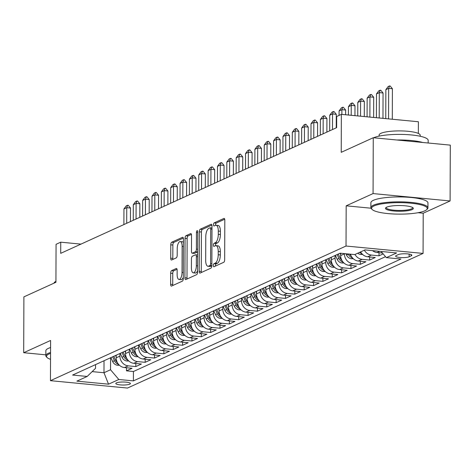 <?xml version="1.0" encoding="UTF-8"?>
<svg xmlns="http://www.w3.org/2000/svg" width="474" height="474" viewBox="0 0 474 474"><rect width="100%" height="100%" fill="white"/><g stroke="black" fill="none" stroke-linecap="round" stroke-linejoin="round"><path stroke-width="0.71" d="M213.353 265.499A1.57 0.628 -84.5 0 0 213.845 266.767A1.57 0.628 -84.5 0 0 213.987 266.738L223.746 262.294A2.24 0.895 -84.5 0 0 224.67 259.687L224.806 220.22A2.24 0.895 -84.5 0 0 224.101 218.407A2.24 0.895 -84.5 0 0 223.9 218.449L214.141 222.893A1.57 0.628 -84.5 0 0 213.496 224.717A1.57 0.628 -84.5 0 0 213.987 225.985A1.57 0.628 -84.5 0 0 214.13 225.962L215.392 225.387A7.169 2.868 -84.5 0 1 216.055 225.263A7.169 2.868 -84.5 0 1 218.307 231.063L218.295 234.352A7.169 2.868 -84.5 0 1 215.332 242.706L214.07 243.281A1.57 0.628 -84.5 0 0 213.424 245.105A1.57 0.628 -84.5 0 0 213.916 246.373A1.57 0.628 -84.5 0 0 214.058 246.35L215.32 245.775A7.169 2.868 -84.5 0 1 215.984 245.651A7.169 2.868 -84.5 0 1 218.236 251.451L218.224 254.739A7.169 2.868 -84.5 0 1 215.261 263.094L213.999 263.668A1.57 0.628 -84.5 0 0 213.353 265.499M215.984 245.651L218.064 245.852A7.169 2.868 -84.5 0 1 220.321 251.653L220.309 254.941A7.169 2.868 -84.5 0 1 217.347 263.295L216.085 263.87A1.57 0.628 -84.5 0 0 215.433 265.695A1.57 0.628 -84.5 0 0 215.451 266.074M224.7 219.231L216.227 223.088A1.57 0.628 -84.5 0 0 215.575 224.919A1.57 0.628 -84.5 0 0 215.599 225.31M216.055 225.263L218.135 225.464A7.169 2.868 -84.5 0 1 220.392 231.265L220.38 234.553A7.169 2.868 -84.5 0 1 217.418 242.907L216.156 243.482A1.57 0.628 -84.5 0 0 215.504 245.307A1.57 0.628 -84.5 0 0 215.528 245.698M129.769 384.153A7.306 1.505 -179.8 0 0 130.409 383.537A7.306 1.505 -179.8 0 0 124.638 382.044A7.306 1.505 -179.8 0 0 116.444 382.874A7.306 1.505 -179.8 0 0 115.804 383.49A7.306 1.505 -179.8 0 0 121.575 384.983A7.306 1.505 -179.8 0 0 129.769 384.153M171.6 270.613A2.24 0.895 -84.5 0 0 170.676 273.225L170.64 284.299A2.24 0.895 -84.5 0 0 171.339 286.106A2.24 0.895 -84.5 0 0 171.547 286.071L182.383 281.135A2.24 0.895 -84.5 0 0 183.308 278.528L183.444 239.062A2.24 0.895 -84.5 0 0 182.739 237.249A2.24 0.895 -84.5 0 0 182.537 237.29L171.701 242.226A2.24 0.895 -84.5 0 0 170.776 244.833L170.729 258.206A2.24 0.895 -84.5 0 0 171.434 260.019A2.24 0.895 -84.5 0 0 171.641 259.983L176.275 257.868A2.24 0.895 -84.5 0 0 177.199 255.261L177.223 248.625A5.996 2.4 -84.5 0 1 180.25 241.544A5.996 2.4 -84.5 0 1 182.135 246.391L182.046 272.372A5.996 2.4 -84.5 0 1 179.018 279.453A5.996 2.4 -84.5 0 1 177.134 274.606L177.152 270.275A2.24 0.895 -84.5 0 0 176.447 268.468A2.24 0.895 -84.5 0 0 176.239 268.503L171.6 270.613L173.685 270.814A2.24 0.895 -84.5 0 0 172.761 273.427L172.72 284.495A2.24 0.895 -84.5 0 0 172.826 285.49M418.044 212.719L423.211 213.217L450.104 200.964L373.068 193.576L373.263 137.733L341.227 152.326L341.357 114.358L336.682 116.486L336.641 127.654L60.702 253.347L60.743 242.178L56.062 244.311L55.932 282.285L23.896 296.878L23.7 352.715L45.83 354.836M373.068 193.576L346.174 205.823L346.032 246.03L50.451 380.669L50.594 340.462L23.7 352.715M199.193 271.288A2.24 0.895 -84.5 0 0 199.898 273.101A2.24 0.895 -84.5 0 0 200.105 273.065L210.936 268.13A2.24 0.895 -84.5 0 0 211.86 265.517L212.002 226.057A2.24 0.895 -84.5 0 0 211.297 224.243A2.24 0.895 -84.5 0 0 211.09 224.279L200.253 229.215A2.24 0.895 -84.5 0 0 199.329 231.827L199.193 271.288L201.272 271.489A2.24 0.895 -84.5 0 0 201.379 272.485M196.657 274.636L185.826 279.565A2.24 0.895 -84.5 0 1 185.618 279.607A2.24 0.895 -84.5 0 1 184.913 277.794L185.05 238.333A2.24 0.895 -84.5 0 1 185.98 235.72L190.613 233.611A2.24 0.895 -84.5 0 1 190.821 233.569A2.24 0.895 -84.5 0 1 191.526 235.382L191.472 251.386A2.24 0.895 -84.5 0 0 192.171 253.199A2.24 0.895 -84.5 0 0 192.379 253.163L195.454 251.759A2.24 0.895 -84.5 0 0 196.384 249.152L196.437 232.485A1.57 0.628 -84.5 0 1 197.231 230.631A1.57 0.628 -84.5 0 1 197.723 231.904L197.587 272.023A2.24 0.895 -84.5 0 1 196.657 274.636M373.263 137.733L450.3 145.127L450.104 200.964M126.469 367.747L126.457 370.84L132.068 368.286L124.472 367.551L128.211 365.851A9.13 8.153 -114.5 0 1 119.916 356.116L119.922 353.503M135.825 363.487L135.813 366.58L141.424 364.02L133.828 363.291L137.567 361.591A9.13 8.153 -114.5 0 1 129.272 351.856L129.278 349.237M145.174 359.227L145.168 362.32L150.779 359.76L143.178 359.031L146.922 357.331A9.13 8.153 -114.5 0 1 138.621 347.596L138.633 344.977M154.53 354.961L154.518 358.06L160.135 355.5L152.533 354.771L156.272 353.065A9.13 8.153 -114.5 0 1 147.977 343.336L147.989 340.717M163.886 350.701L163.874 353.794L169.485 351.24L161.889 350.511L165.627 348.805A9.13 8.153 -114.5 0 1 157.332 339.076L157.338 336.457M173.241 346.441L173.229 349.534L178.84 346.98L171.238 346.251L174.983 344.545A9.13 8.153 -114.5 0 1 166.682 334.81L166.694 332.197M182.591 342.181L182.585 345.273L188.196 342.72L180.594 341.991L184.339 340.285A9.13 8.153 -114.5 0 1 176.038 330.55L176.05 327.937M191.946 337.921L191.934 341.013L197.545 338.46L189.95 337.731L193.688 336.025A9.13 8.153 -114.5 0 1 185.393 326.29L185.399 323.677M201.302 333.66L201.29 336.753L206.901 334.2L199.299 333.465L203.044 331.764A9.13 8.153 -114.5 0 1 194.749 322.03L194.755 319.417M210.652 329.4L210.646 332.493L216.257 329.934L208.655 329.205L212.399 327.504A9.13 8.153 -114.5 0 1 204.098 317.77L204.11 315.151M220.007 325.14L219.995 328.233L225.612 325.674L218.01 324.945L221.749 323.244A9.13 8.153 -114.5 0 1 213.454 313.51L213.466 310.891M229.363 320.874L229.351 323.973L234.962 321.413L227.366 320.685L231.105 318.978A9.13 8.153 -114.5 0 1 222.81 309.249L222.816 306.631M238.718 316.614L238.706 319.713L244.317 317.153L236.716 316.425L240.46 314.718A9.13 8.153 -114.5 0 1 232.159 304.989L232.171 302.371M248.068 312.354L248.056 315.447L253.673 312.893L246.071 312.165L249.816 310.458A9.13 8.153 -114.5 0 1 241.515 300.723L241.527 298.11M257.423 308.094L257.412 311.187L263.023 308.633L255.427 307.904L259.165 306.198A9.13 8.153 -114.5 0 1 250.87 296.463L250.876 293.85M266.779 303.834L266.767 306.927L272.378 304.373L264.776 303.644L268.521 301.938A9.13 8.153 -114.5 0 1 260.226 292.203L260.232 289.59M276.129 299.574L276.123 302.667L281.734 300.113L274.132 299.378L277.877 297.678A9.13 8.153 -114.5 0 1 269.576 287.943L269.588 285.33M285.484 295.314L285.472 298.407L291.089 295.847L283.488 295.118L287.226 293.418A9.13 8.153 -114.5 0 1 278.931 283.683L278.943 281.064M294.84 291.054L294.828 294.147L300.439 291.587L292.843 290.858L296.582 289.158A9.13 8.153 -114.5 0 1 288.287 279.423L288.293 276.804M304.195 286.788L304.184 289.887L309.795 287.327L302.193 286.598L305.937 284.892A9.13 8.153 -114.5 0 1 297.636 275.163L297.648 272.544M313.545 282.528L313.533 285.626L319.15 283.067L311.548 282.338L315.287 280.632A9.13 8.153 -114.5 0 1 306.992 270.903L307.004 268.284M322.901 278.268L322.889 281.36L328.5 278.807L320.904 278.078L324.643 276.372A9.13 8.153 -114.5 0 1 316.348 266.637L316.354 264.024M332.256 274.008L332.244 277.1L337.855 274.547L330.254 273.818L333.998 272.112A9.13 8.153 -114.5 0 1 325.703 262.377L325.709 259.764M341.606 269.747L341.6 272.84L347.211 270.287L339.609 269.558L343.354 267.851A9.13 8.153 -114.5 0 1 335.053 258.117L335.065 255.504M350.961 265.487L350.95 268.58L356.566 266.027L348.965 265.292L352.703 263.591A9.13 8.153 -114.5 0 1 344.408 253.857L344.408 253.608M360.317 261.227L360.305 264.32L365.916 261.761L358.32 261.032L362.059 259.331A9.13 8.153 -114.5 0 1 355.014 254.455M369.673 256.967L369.661 260.06L375.272 257.501L367.67 256.772L371.415 255.071A9.13 8.153 -114.5 0 1 364.364 250.195M379.022 252.701L379.01 255.8L383.17 253.904M124.472 367.551A9.13 8.153 65.5 0 1 116.171 357.823L116.183 355.204M133.828 363.291A9.13 8.153 65.5 0 1 125.527 353.563L125.539 350.944M143.178 359.031A9.13 8.153 65.5 0 1 134.883 349.297L134.889 346.684M152.533 354.771A9.13 8.153 65.5 0 1 144.238 345.036L144.244 342.424M161.889 350.511A9.13 8.153 65.5 0 1 153.588 340.776L153.6 338.163M171.238 346.251A9.13 8.153 65.5 0 1 162.943 336.516L162.955 333.903M180.594 341.991A9.13 8.153 65.5 0 1 172.299 332.256L172.305 329.637M189.95 337.731A9.13 8.153 65.5 0 1 181.649 327.996L181.661 325.377M199.299 333.465A9.13 8.153 65.5 0 1 191.004 323.736L191.016 321.117M208.655 329.205A9.13 8.153 65.5 0 1 200.36 319.476L200.366 316.857M218.01 324.945A9.13 8.153 65.5 0 1 209.715 315.21L209.721 312.597M227.366 320.685A9.13 8.153 65.5 0 1 219.065 310.95L219.077 308.337M236.716 316.425A9.13 8.153 65.5 0 1 228.421 306.69L228.427 304.077M246.071 312.165A9.13 8.153 65.5 0 1 237.776 302.43L237.782 299.817M255.427 307.904A9.13 8.153 65.5 0 1 247.126 298.17L247.138 295.557M264.776 303.644A9.13 8.153 65.5 0 1 256.481 293.91L256.493 291.291M274.132 299.378A9.13 8.153 65.5 0 1 265.837 289.65L265.843 287.031M283.488 295.118A9.13 8.153 65.5 0 1 275.187 285.389L275.198 282.771M292.843 290.858A9.13 8.153 65.5 0 1 284.542 281.123L284.554 278.511M302.193 286.598A9.13 8.153 65.5 0 1 293.898 276.863L293.904 274.25M311.548 282.338A9.13 8.153 65.5 0 1 303.253 272.603L303.259 269.99M320.904 278.078A9.13 8.153 65.5 0 1 312.603 268.343L312.615 265.73M330.254 273.818A9.13 8.153 65.5 0 1 321.959 264.083L321.97 261.47M339.609 269.558A9.13 8.153 65.5 0 1 331.314 259.823L331.32 257.204M348.965 265.292A9.13 8.153 65.5 0 1 340.664 255.563L340.676 253.252M398.296 254.603L396.24 255.539A7.074 1.458 -179.8 0 0 395.618 256.132A7.074 1.458 -179.8 0 0 401.205 257.578A7.074 1.458 -179.8 0 0 409.145 256.778L411.207 255.842A7.074 1.458 -179.8 0 0 411.829 255.243A7.074 1.458 -179.8 0 0 406.236 253.797A7.074 1.458 -179.8 0 0 398.296 254.603M346.032 246.03L423.075 253.418L127.488 388.058L50.451 380.669M126.457 370.84L133.431 371.509L133.401 380.889L400.921 259.029L386.346 257.631L381.078 251.451M133.401 380.889L118.826 379.49L108.534 384.177L76.889 381.143L87.18 376.457L72.605 375.058L340.125 253.199L354.7 254.597L364.986 249.911L396.637 252.944L386.346 257.631M382.423 253.033L377.026 252.512A9.13 8.153 -114.5 0 1 372.487 250.627M379.01 255.8L371.415 255.071M369.661 260.06L362.059 259.331M360.305 264.32L352.703 263.591M350.95 268.58L343.354 267.851M341.6 272.84L333.998 272.112M332.244 277.1L324.643 276.372M322.889 281.36L315.287 280.632M313.533 285.626L305.937 284.892M304.184 289.887L296.582 289.158M294.828 294.147L287.226 293.418M285.472 298.407L277.877 297.678M276.123 302.667L268.521 301.938M266.767 306.927L259.165 306.198M257.412 311.187L249.816 310.458M248.056 315.447L240.46 314.718M238.706 319.713L231.105 318.978M229.351 323.973L221.749 323.244M219.995 328.233L212.399 327.504M210.646 332.493L203.044 331.764M201.29 336.753L193.688 336.025M191.934 341.013L184.339 340.285M182.585 345.273L174.983 344.545M173.229 349.534L165.627 348.805M163.874 353.794L156.272 353.065M154.518 358.06L146.922 357.331M145.168 362.32L137.567 361.591M135.813 366.58L128.211 365.851M133.431 371.509L385.528 256.677M104.025 360.744L103.984 372.742L110.531 369.756L110.572 357.763M418.352 133.437L418.394 121.747L341.357 114.358M423.211 213.217L423.075 253.418M80.959 244.122L60.743 242.178M92.157 371.604L103.984 372.742L108.534 384.177M95.552 364.601L95.535 368.322L87.18 376.457M360.625 251.895A9.13 8.153 65.5 0 0 367.67 256.772M350.446 254.188A9.13 8.153 65.5 0 0 358.32 261.032M110.531 369.756L118.826 379.49M346.174 205.823L371.018 208.204M211.896 225.061L202.339 229.416A2.24 0.895 -84.5 0 0 201.414 232.029L201.272 271.489M209.935 265.523A1.57 0.628 -84.5 0 0 210.586 263.692L210.705 229.055A1.57 0.628 -84.5 0 0 210.213 227.787A1.57 0.628 -84.5 0 0 210.071 227.81L208.738 228.415A7.169 2.868 -84.5 0 0 205.775 236.769L205.692 260.451A7.169 2.868 -84.5 0 0 207.944 266.246A7.169 2.868 -84.5 0 0 208.607 266.127L209.935 265.523L211.86 265.707M207.944 266.246L210.029 266.447A7.169 2.868 -84.5 0 0 210.687 266.329L208.607 266.127M211.854 265.796L210.687 266.329M191.419 234.393L188.059 235.922A2.24 0.895 -84.5 0 0 187.135 238.529L186.999 277.995A2.24 0.895 -84.5 0 0 187.106 278.985M194.062 253.323A2.24 0.895 -84.5 0 0 194.257 253.4A2.24 0.895 -84.5 0 0 194.464 253.359L197.54 251.961A2.24 0.895 -84.5 0 0 197.658 251.89M191.413 267.994A5.996 2.4 -84.5 0 0 193.297 272.84A5.996 2.4 -84.5 0 0 196.325 265.754L196.355 256.606A2.24 0.895 -84.5 0 0 195.649 254.793A2.24 0.895 -84.5 0 0 195.448 254.828L192.367 256.233A2.24 0.895 -84.5 0 0 191.443 258.84L191.413 267.994M193.297 272.84L195.377 273.042A5.996 2.4 -84.5 0 0 197.587 270.654M195.649 254.793L197.646 254.982A2.24 0.895 -84.5 0 0 197.528 255.03M177.045 269.285L173.685 270.814M179.018 279.453L181.098 279.654A5.996 2.4 -84.5 0 0 183.314 277.266M183.432 242.623A5.996 2.4 -84.5 0 0 182.336 241.74L180.25 241.544M183.337 238.072L173.786 242.421A2.24 0.895 -84.5 0 0 172.856 245.034L172.809 258.407A2.24 0.895 -84.5 0 0 172.915 259.402M392.3 119.247L392.407 88.733L388.662 88.371L385.854 89.651L385.753 118.618M385.854 89.651L388.129 86.576L389.533 85.942L390.155 86.001L392.407 88.733M388.556 118.885L388.662 88.371L389.533 85.942M424.811 210.829A27.848 5.741 -179.8 0 0 426.624 209.698A27.848 5.741 -179.8 0 0 408.102 202.967A27.848 5.741 -179.8 0 0 374.004 205.953A27.848 5.741 -179.8 0 0 372.179 209.508A27.848 5.741 -179.8 0 0 396.477 214.088A27.848 5.741 -179.8 0 0 424.811 210.829M372.179 209.508L371.509 208.862A28.535 5.884 0.2 0 1 370.875 207.624A28.535 5.884 0.2 0 1 373.382 205.224A28.535 5.884 0.2 0 1 405.4 201.989A28.535 5.884 0.2 0 1 427.939 207.819A28.535 5.884 0.2 0 1 427.299 209.058L426.624 209.698M412.107 209.609A13.924 2.868 0.2 0 1 395.055 211.102A13.924 2.868 0.2 0 1 385.795 207.742A13.924 2.868 0.2 0 1 386.707 207.174A13.924 2.868 0.2 0 1 400.868 205.544A13.924 2.868 0.2 0 1 413.02 207.837A13.924 2.868 0.2 0 1 412.107 209.609M386.227 207.422A13.236 2.731 -179.8 0 0 386.168 207.677A13.236 2.731 -179.8 0 0 396.631 210.379A13.236 2.731 -179.8 0 0 411.485 208.88A13.236 2.731 -179.8 0 0 412.647 207.766A13.236 2.731 -179.8 0 0 412.593 207.511M373.625 137.768A28.535 5.884 0.2 0 1 405.637 134.539A28.535 5.884 0.2 0 1 428.176 140.369L428.17 143M396.779 139.99A28.535 5.884 0.2 0 1 422.737 142.484M379.117 136.115L379.117 135.06A20.542 4.236 0.2 0 1 380.924 133.33A20.542 4.236 0.2 0 1 403.972 131.008A20.542 4.236 0.2 0 1 420.207 135.203L420.201 136.257M370.875 207.624L370.893 202.706A28.535 5.884 0.2 0 1 373.399 200.312A28.535 5.884 0.2 0 1 405.412 197.077A28.535 5.884 0.2 0 1 427.957 202.908L427.939 207.819M50.546 353.397A27.848 5.741 -179.8 0 0 48.958 354.019A27.848 5.741 -179.8 0 0 47.133 357.568A27.848 5.741 -179.8 0 0 50.528 359.345M47.133 357.568L46.464 356.928A28.535 5.884 0.2 0 1 45.83 355.684A28.535 5.884 0.2 0 1 48.336 353.29A28.535 5.884 0.2 0 1 50.552 352.466M54.072 283.126L54.072 283.12A20.542 4.236 0.2 0 1 55.879 281.396A20.542 4.236 0.2 0 1 55.938 281.372M45.83 355.684L45.848 350.772A28.535 5.884 0.2 0 1 48.354 348.372A28.535 5.884 0.2 0 1 50.57 347.549M382.968 118.352L383.057 92.993L379.307 92.637L376.498 93.911L376.415 117.718M376.498 93.911L378.773 90.842L380.178 90.202L380.8 90.261L383.057 92.993M379.218 117.99L379.307 92.637L380.178 90.202M362.628 254.461L360.667 254.467A6.049 5.404 -114.5 0 1 357.74 253.211M359.517 252.399A6.049 5.404 65.5 0 0 360.886 253.234L361.668 253.442M373.631 117.451L373.702 97.253L369.951 96.897L367.149 98.171L367.083 116.823M367.149 98.171L369.418 95.102L370.822 94.462L371.45 94.522L373.702 97.253M369.88 117.096L369.951 96.897L370.822 94.462M353.272 258.721L351.317 258.727A6.049 5.404 -114.5 0 1 346.5 255.006L345.943 253.756M348.177 253.969L348.277 254.194A6.049 5.404 65.5 0 0 351.53 257.495L352.312 257.702M351.252 256.126A6.049 5.404 -114.5 0 1 349.605 254.105M364.293 116.557L364.346 101.513L360.601 101.158L357.793 102.437L357.746 115.929M357.793 102.437L360.068 99.362L361.466 98.722L362.095 98.782L364.346 101.513M360.548 116.195L360.601 101.158L361.466 98.722M340.67 254.544L340.077 253.217M343.923 262.981L341.961 262.993A6.049 5.404 -114.5 0 1 337.144 259.266L335.402 255.35M341.896 260.386A6.049 5.404 -114.5 0 1 340.048 257.945L338.3 254.028M337.18 254.538L338.922 258.46A6.049 5.404 65.5 0 0 342.175 261.755L342.957 261.962M354.961 115.662L354.99 105.779L351.246 105.418L348.437 106.697L348.408 115.034M348.437 106.697L350.713 103.622L352.117 102.982L352.739 103.042L354.99 105.779M351.21 115.3L351.246 105.418L352.117 102.982M331.314 258.804L330.728 257.477M334.567 267.241L332.606 267.253A6.049 5.404 -114.5 0 1 327.795 263.526L326.047 259.61M332.547 264.646A6.049 5.404 -114.5 0 1 330.692 262.205L328.95 258.289M327.824 258.798L329.572 262.72A6.049 5.404 65.5 0 0 332.825 266.015L333.601 266.222M345.623 114.767L345.641 110.039L341.89 109.678L339.088 110.957L339.07 115.401M339.088 110.957L341.357 107.882L342.761 107.243L343.383 107.302L345.641 110.039M341.873 114.406L341.89 109.678L342.761 107.243M321.964 263.07L321.372 261.737M325.211 271.501L323.25 271.513A6.049 5.404 -114.5 0 1 318.439 267.786L316.691 263.87M323.191 268.906A6.049 5.404 -114.5 0 1 321.336 266.471L319.594 262.549M318.469 263.058L320.217 266.981A6.049 5.404 65.5 0 0 323.469 270.275L324.252 270.482M336.238 127.838L336.285 114.299L332.535 113.938L329.732 115.218L329.679 130.83M329.732 115.218L332.007 112.142L333.406 111.503L334.034 111.562L336.285 114.299M332.481 129.55L332.535 113.938L333.406 111.503M312.609 267.33L312.016 266.003M315.862 275.761L313.901 275.773A6.049 5.404 -114.5 0 1 309.084 272.052L307.342 268.13M313.835 273.166A6.049 5.404 -114.5 0 1 311.987 270.731L310.239 266.809M309.119 267.318L310.861 271.241A6.049 5.404 65.5 0 0 314.114 274.541L314.896 274.742M326.882 132.098L326.93 118.559L323.185 118.198L320.377 119.478L320.323 135.09M320.377 119.478L322.652 116.403L324.056 115.763L324.678 115.828L326.93 118.559M323.132 133.81L323.185 118.198L324.056 115.763M303.253 271.59L302.661 270.263M306.506 280.021L304.545 280.033A6.049 5.404 -114.5 0 1 299.734 276.312L297.986 272.39M304.48 277.426A6.049 5.404 -114.5 0 1 302.631 274.991L300.883 271.069M299.764 271.584L301.505 275.501A6.049 5.404 65.5 0 0 304.764 278.801L305.54 279.002M317.533 136.358L317.58 122.819L313.829 122.458L311.021 123.738L310.968 139.35M311.021 123.738L313.296 120.663L314.7 120.029L315.323 120.088L317.58 122.819M313.776 138.07L313.829 122.458L314.7 120.029M293.904 275.85L293.311 274.523M297.151 284.287L295.189 284.293A6.049 5.404 -114.5 0 1 290.378 280.572L288.63 276.65M295.13 281.686A6.049 5.404 -114.5 0 1 293.276 279.251L291.534 275.329M290.408 275.844L292.156 279.761A6.049 5.404 65.5 0 0 295.409 283.061L296.191 283.268M308.177 140.618L308.224 127.079L304.474 126.724L301.671 127.998L301.618 143.61M301.671 127.998L303.941 124.929L305.345 124.289L305.973 124.348L308.224 127.079M304.421 142.33L304.474 126.724L305.345 124.289M284.548 280.11L283.956 278.783M287.795 288.548L285.84 288.553A6.049 5.404 -114.5 0 1 281.023 284.833L279.281 280.91M285.775 285.952A6.049 5.404 -114.5 0 1 283.926 283.511L282.178 279.595M281.058 280.104L282.8 284.021A6.049 5.404 65.5 0 0 286.053 287.321L286.835 287.528M298.821 144.884L298.869 131.339L295.124 130.984L292.316 132.258L292.262 147.87M292.316 132.258L294.591 129.189L295.995 128.549L296.617 128.608L298.869 131.339M295.065 146.59L295.124 130.984L295.995 128.549M275.193 284.37L274.6 283.043M278.445 292.808L276.484 292.814A6.049 5.404 -114.5 0 1 271.667 289.093L269.925 285.176M276.419 290.212A6.049 5.404 -114.5 0 1 274.57 287.771L272.823 283.855M271.703 284.364L273.445 288.281A6.049 5.404 65.5 0 0 276.703 291.581L277.48 291.788M289.472 149.144L289.513 135.6L285.769 135.244L282.96 136.524L282.907 152.13M282.96 136.524L285.235 133.449L286.64 132.809L287.262 132.868L289.513 135.6M285.715 150.851L285.769 135.244L286.64 132.809M265.837 288.63L265.25 287.303M269.09 297.068L267.129 297.079A6.049 5.404 -114.5 0 1 262.318 293.353L260.57 289.436M267.069 294.473A6.049 5.404 -114.5 0 1 265.215 292.031L263.473 288.115M262.347 288.625L264.095 292.547A6.049 5.404 65.5 0 0 267.348 295.841L268.124 296.049M280.116 153.404L280.164 139.866L276.413 139.504L273.611 140.784L273.551 156.39M273.611 140.784L275.88 137.709L277.284 137.069L277.912 137.128L280.164 139.866M276.36 155.117L276.413 139.504L277.284 137.069M256.487 292.891L255.895 291.563M259.734 301.328L257.779 301.34A6.049 5.404 -114.5 0 1 252.962 297.613L251.22 293.696M257.714 298.733A6.049 5.404 -114.5 0 1 255.859 296.291L254.117 292.375M252.992 292.885L254.739 296.807A6.049 5.404 65.5 0 0 257.992 300.101L258.774 300.309M270.761 157.664L270.808 144.126L267.063 143.764L264.255 145.044L264.202 160.65M264.255 145.044L266.53 141.969L267.928 141.329L268.557 141.388L270.808 144.126M267.004 159.377L267.063 143.764L267.928 141.329M247.132 297.157L246.539 295.823M250.385 305.588L248.423 305.6A6.049 5.404 -114.5 0 1 243.606 301.873L241.864 297.956M248.358 302.993A6.049 5.404 -114.5 0 1 246.51 300.557L244.762 296.635M243.642 297.145L245.384 301.067A6.049 5.404 65.5 0 0 248.637 304.361L249.419 304.569M261.405 161.924L261.452 148.386L257.708 148.024L254.899 149.304L254.846 164.916M254.899 149.304L257.175 146.229L258.579 145.589L259.201 145.648L261.452 148.386M257.655 163.637L257.708 148.024L258.579 145.589M237.776 301.417L237.184 300.089M241.029 309.848L239.068 309.86A6.049 5.404 -114.5 0 1 234.257 306.139L232.509 302.216M239.003 307.253A6.049 5.404 -114.5 0 1 237.154 304.818L235.412 300.895M234.286 301.405L236.034 305.327A6.049 5.404 65.5 0 0 239.287 308.627L240.063 308.829M252.055 166.184L252.103 152.646L248.352 152.284L245.544 153.564L245.491 169.177M245.544 153.564L247.819 150.489L249.223 149.849L249.845 149.914L252.103 152.646M248.299 167.897L248.352 152.284L249.223 149.849M228.427 305.677L227.834 304.349M231.673 314.108L229.712 314.12A6.049 5.404 -114.5 0 1 224.901 310.399L223.153 306.477M229.653 311.513A6.049 5.404 -114.5 0 1 227.798 309.078L226.057 305.155M224.931 305.671L226.679 309.587A6.049 5.404 65.5 0 0 229.931 312.887L230.714 313.089M242.7 170.444L242.747 156.906L238.997 156.544L236.194 157.824L236.141 173.437M236.194 157.824L238.463 154.749L239.868 154.115L240.496 154.174L242.747 156.906M238.943 172.157L238.997 156.544L239.868 154.115M219.071 309.937L218.478 308.61M222.318 318.374L220.363 318.38A6.049 5.404 -114.5 0 1 215.546 314.659L213.804 310.737M220.297 315.773A6.049 5.404 -114.5 0 1 218.449 313.338L216.701 309.415M215.581 309.931L217.323 313.847A6.049 5.404 65.5 0 0 220.576 317.147L221.358 317.355M233.344 174.705L233.392 161.166L229.647 160.81L226.839 162.084L226.785 177.697M226.839 162.084L229.114 159.015L230.518 158.375L231.14 158.434L233.392 161.166M229.588 176.417L229.647 160.81L230.518 158.375M209.715 314.197L209.123 312.87M212.968 322.634L211.007 322.64A6.049 5.404 -114.5 0 1 206.19 318.919L204.448 314.997M210.942 320.039A6.049 5.404 -114.5 0 1 209.093 317.598L207.345 313.681M206.226 314.191L207.968 318.107A6.049 5.404 65.5 0 0 211.226 321.408L212.002 321.615M223.995 178.971L224.042 165.426L220.292 165.071L217.483 166.344L217.43 181.957M217.483 166.344L219.758 163.275L221.162 162.635L221.785 162.695L224.042 165.426M220.238 180.677L220.292 165.071L221.162 162.635M200.36 318.457L199.773 317.13M203.613 326.894L201.651 326.9A6.049 5.404 -114.5 0 1 196.84 323.179L195.092 319.263M201.592 324.299A6.049 5.404 -114.5 0 1 199.738 321.858L197.996 317.941M196.87 318.451L198.618 322.367A6.049 5.404 65.5 0 0 201.871 325.668L202.653 325.875M214.639 183.231L214.686 169.686L210.936 169.331L208.133 170.61L208.074 186.217M208.133 170.61L210.403 167.535L211.807 166.895L212.435 166.955L214.686 169.686M210.883 184.937L210.936 169.331L211.807 166.895M191.01 322.717L190.418 321.39M194.257 331.154L192.302 331.166A6.049 5.404 -114.5 0 1 187.485 327.439L185.743 323.523M192.237 328.559A6.049 5.404 -114.5 0 1 190.382 326.118L188.64 322.202M187.52 322.711L189.262 326.633A6.049 5.404 65.5 0 0 192.515 329.928L193.297 330.135M205.283 187.491L205.331 173.952L201.586 173.591L198.778 174.87L198.725 190.477M198.778 174.87L201.053 171.795L202.451 171.155L203.079 171.215L205.331 173.952M201.527 189.203L201.586 173.591L202.451 171.155M181.655 326.977L181.062 325.65M184.907 335.414L182.946 335.426A6.049 5.404 -114.5 0 1 178.129 331.699L176.387 327.783M182.881 332.819A6.049 5.404 -114.5 0 1 181.032 330.378L179.285 326.462M178.165 326.971L179.907 330.893A6.049 5.404 65.5 0 0 183.16 334.188L183.942 334.395M195.928 191.751L195.975 178.212L192.231 177.851L189.422 179.131L189.369 194.737M189.422 179.131L191.697 176.055L193.102 175.416L193.724 175.475L195.975 178.212M192.177 193.463L192.231 177.851L193.102 175.416M172.299 331.243L171.707 329.91M175.552 339.674L173.591 339.686A6.049 5.404 -114.5 0 1 168.78 335.959L167.032 332.043M173.525 337.079A6.049 5.404 -114.5 0 1 171.677 334.644L169.935 330.722M168.809 331.231L170.557 335.154A6.049 5.404 65.5 0 0 173.81 338.448L174.586 338.655M186.578 196.011L186.626 182.472L182.875 182.111L180.073 183.391L180.013 199.003M180.073 183.391L182.342 180.316L183.746 179.676L184.368 179.735L186.626 182.472M182.822 197.723L182.875 182.111L183.746 179.676M162.949 335.503L162.357 334.17M166.196 343.934L164.235 343.946A6.049 5.404 -114.5 0 1 159.424 340.225L157.676 336.303M164.176 341.339A6.049 5.404 -114.5 0 1 162.321 338.904L160.579 334.982M159.454 335.491L161.201 339.414A6.049 5.404 65.5 0 0 164.454 342.714L165.236 342.915M177.223 200.271L177.27 186.732L173.52 186.371L170.717 187.651L170.664 203.263M170.717 187.651L172.986 184.576L174.391 183.936L175.019 184.001L177.27 186.732M173.466 201.983L173.52 186.371L174.391 183.936M153.594 339.763L153.001 338.436M156.847 348.194L154.885 348.206A6.049 5.404 -114.5 0 1 150.068 344.485L148.326 340.563M154.82 345.599A6.049 5.404 -114.5 0 1 152.972 343.164L151.224 339.242M150.104 339.757L151.846 343.674A6.049 5.404 65.5 0 0 155.099 346.974L155.881 347.175M167.867 204.531L167.915 190.992L164.17 190.631L161.361 191.911L161.308 207.523M161.361 191.911L163.637 188.836L165.041 188.202L165.663 188.261L167.915 190.992M164.117 206.243L164.17 190.631L165.041 188.202M144.238 344.023L143.646 342.696M147.491 352.46L145.53 352.466A6.049 5.404 -114.5 0 1 140.713 348.746L138.971 344.823M145.465 349.859A6.049 5.404 -114.5 0 1 143.616 347.424L141.868 343.502M140.748 344.017L142.49 347.934A6.049 5.404 65.5 0 0 145.749 351.234L146.525 351.441M158.517 208.791L158.565 195.252L154.814 194.897L152.006 196.171L151.953 211.783M152.006 196.171L154.281 193.102L155.685 192.462L156.307 192.521L158.565 195.252M154.761 210.503L154.814 194.897L155.685 192.462M134.883 348.283L134.296 346.956M138.135 356.721L136.174 356.726A6.049 5.404 -114.5 0 1 131.363 353.006L129.615 349.083M136.115 354.119A6.049 5.404 -114.5 0 1 134.261 351.684L132.519 347.768M131.393 348.277L133.141 352.194A6.049 5.404 65.5 0 0 136.393 355.494L137.176 355.701M149.162 213.057L149.209 199.513L145.459 199.157L142.656 200.431L142.597 216.043M142.656 200.431L144.925 197.362L146.33 196.722L146.958 196.781L149.209 199.513M145.405 214.763L145.459 199.157L146.33 196.722M125.533 352.543L124.94 351.216M128.78 360.981L126.825 360.987A6.049 5.404 -114.5 0 1 122.008 357.266L120.266 353.349M126.759 358.385A6.049 5.404 -114.5 0 1 124.905 355.944L123.163 352.028M122.043 352.538L123.785 356.454A6.049 5.404 65.5 0 0 127.038 359.754L127.82 359.962M139.806 217.317L139.854 203.773L136.109 203.417L133.301 204.697L133.247 220.303M133.301 204.697L135.576 201.622L136.974 200.982L137.602 201.041L139.854 203.773M136.05 219.024L136.109 203.417L136.974 200.982M116.177 356.804L115.585 355.476M119.43 365.241L117.469 365.247A6.049 5.404 -114.5 0 1 112.652 361.526L110.91 357.609M117.404 362.646A6.049 5.404 -114.5 0 1 115.555 360.204L113.807 356.288M112.688 356.798L114.43 360.72A6.049 5.404 65.5 0 0 117.682 364.014L118.464 364.222M130.451 221.577L130.498 208.039L126.754 207.677L123.945 208.957L123.892 224.563M123.945 208.957L126.22 205.882L127.625 205.242L128.247 205.301L130.498 208.039M126.7 223.29L126.754 207.677L127.625 205.242M116.171 357.823L119.916 356.116M125.527 353.563L129.272 351.856M134.883 349.297L138.621 347.596M144.238 345.036L147.977 343.336M153.588 340.776L157.332 339.076M162.943 336.516L166.682 334.81M172.299 332.256L176.038 330.55M181.649 327.996L185.393 326.29M191.004 323.736L194.749 322.03M200.36 319.476L204.098 317.77M209.715 315.21L213.454 313.51M219.065 310.95L222.81 309.249M228.421 306.69L232.159 304.989M237.776 302.43L241.515 300.723M247.126 298.17L250.87 296.463M256.481 293.91L260.226 292.203M265.837 289.65L269.576 287.943M275.187 285.389L278.931 283.683M284.542 281.123L288.287 279.423M293.898 276.863L297.636 275.163M303.253 272.603L306.992 270.903M312.603 268.343L316.348 266.637M321.959 264.083L325.703 262.377M331.314 259.823L335.053 258.117M340.664 255.563L344.408 253.857M377.026 252.512L379.65 251.315M411.207 254.645L411.207 255.842M409.157 254.094L409.145 256.778M217.347 263.295L215.261 263.094M220.309 254.941L218.224 254.739M220.321 251.653L218.236 251.451M216.156 243.482L214.07 243.281M217.418 242.907L215.332 242.706M220.38 234.553L218.295 234.352M220.392 231.265L218.307 231.063M216.227 223.088L214.141 222.893M224.297 218.484L223.9 218.449M216.085 263.87L213.999 263.668M201.414 232.029L199.329 231.827M202.339 229.416L200.253 229.215M211.493 224.321L211.09 224.279M211.866 263.817L210.586 263.692M211.991 229.179L210.705 229.055M211.991 227.994L210.349 227.84M186.999 277.995L184.913 277.794M187.135 238.529L185.05 238.333M188.059 235.922L185.98 235.72M191.016 233.646L190.613 233.611M194.464 253.359L192.379 253.163M197.54 251.961L195.454 251.759M197.664 249.271L196.384 249.152M197.723 232.61L196.437 232.485M197.605 265.878L196.325 265.754M197.64 256.724L196.355 256.606M176.642 268.539L176.239 268.503M183.331 272.491L182.046 272.372M183.42 246.516L182.135 246.391M172.809 258.407L170.729 258.206M172.856 245.034L170.776 244.833M173.786 242.421L171.701 242.226M182.934 237.326L182.537 237.29M172.72 284.495L170.64 284.299M172.761 273.427L170.676 273.225M360.797 254.467L362.059 253.892M360.886 252.352L360.886 253.234M351.441 258.727L352.703 258.152M346.5 255.006L348.277 254.194M351.536 256.612L351.53 257.495M342.086 262.993L343.354 262.412M340.048 257.945L340.871 257.572M337.144 259.266L338.922 258.46M342.181 260.872L342.175 261.755M332.736 267.253L333.998 266.678M330.692 262.205L331.516 261.832M327.795 263.526L329.572 262.72M332.825 265.132L332.825 266.015M323.381 271.513L324.643 270.938M321.336 266.471L322.16 266.092M318.439 267.786L320.217 266.981M323.475 269.392L323.469 270.275M314.025 275.773L315.293 275.198M311.987 270.731L312.804 270.352M309.084 272.052L310.861 271.241M314.12 273.652L314.114 274.541M304.675 280.033L305.937 279.459M302.631 274.991L303.455 274.618M299.734 276.312L301.505 275.501M304.764 277.918L304.764 278.801M295.32 284.293L296.582 283.719M293.276 279.251L294.099 278.878M290.378 280.572L292.156 279.761M295.409 282.178L295.409 283.061M285.964 288.553L287.226 287.979M283.926 283.511L284.744 283.138M281.023 284.833L282.8 284.021M286.059 286.438L286.053 287.321M276.609 292.814L277.877 292.239M274.57 287.771L275.394 287.398M271.667 289.093L273.445 288.281M276.703 290.698L276.703 291.581M267.259 297.079L268.521 296.499M265.215 292.031L266.038 291.658M262.318 293.353L264.095 292.547M267.348 294.958L267.348 295.841M257.903 301.34L259.165 300.765M255.859 296.291L256.683 295.918M252.962 297.613L254.739 296.807M257.998 299.218L257.992 300.101M248.548 305.6L249.816 305.025M246.51 300.557L247.333 300.178M243.606 301.873L245.384 301.067M248.643 303.479L248.637 304.361M239.198 309.86L240.46 309.285M237.154 304.818L237.978 304.438M234.257 306.139L236.034 305.327M239.287 307.739L239.287 308.627M229.843 314.12L231.105 313.545M227.798 309.078L228.622 308.704M224.901 310.399L226.679 309.587M229.931 312.005L229.931 312.887M220.487 318.38L221.749 317.805M218.449 313.338L219.266 312.964M215.546 314.659L217.323 313.847M220.582 316.265L220.576 317.147M211.131 322.64L212.399 322.065M209.093 317.598L209.917 317.224M206.19 318.919L207.968 318.107M211.226 320.525L211.226 321.408M201.782 326.9L203.044 326.325M199.738 321.858L200.561 321.485M196.84 323.179L198.618 322.367M201.871 324.785L201.871 325.668M192.426 331.166L193.688 330.585M190.382 326.118L191.206 325.745M187.485 327.439L189.262 326.633M192.521 329.045L192.515 329.928M183.071 335.426L184.339 334.851M181.032 330.378L181.856 330.005M178.129 331.699L179.907 330.893M183.165 333.305L183.16 334.188M173.721 339.686L174.983 339.111M171.677 334.644L172.5 334.265M168.78 335.959L170.557 335.154M173.81 337.565L173.81 338.448M164.365 343.946L165.627 343.372M162.321 338.904L163.145 338.525M159.424 340.225L161.201 339.414M164.46 341.825L164.454 342.714M155.01 348.206L156.278 347.632M152.972 343.164L153.789 342.791M150.068 344.485L151.846 343.674M155.105 346.091L155.099 346.974M145.66 352.466L146.922 351.892M143.616 347.424L144.44 347.051M140.713 348.746L142.49 347.934M145.749 350.351L145.749 351.234M136.305 356.726L137.567 356.152M134.261 351.684L135.084 351.311M131.363 353.006L133.141 352.194M136.393 354.611L136.393 355.494M126.949 360.987L128.211 360.412M124.905 355.944L125.728 355.571M122.008 357.266L123.785 356.454M127.044 358.871L127.038 359.754M117.593 365.253L118.861 364.672M115.555 360.204L116.379 359.831M112.652 361.526L114.43 360.72M117.688 363.131L117.682 364.014M211.991 227.953L210.213 227.787M194.257 253.4L192.171 253.199"/></g></svg>
